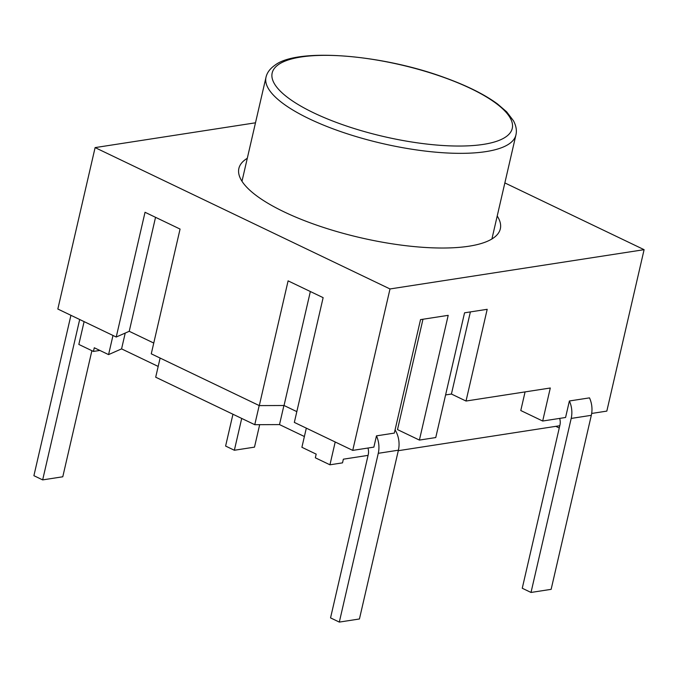 <?xml version="1.0" encoding="UTF-8"?>
<svg xmlns="http://www.w3.org/2000/svg" width="678" height="678" viewBox="0 0 678 678"><rect width="100%" height="100%" fill="white"/><g stroke="black" fill="none" stroke-linecap="round" stroke-linejoin="round"><path stroke-width="1.02" d="M153.753 343.051L129.235 331.296L116.235 337.025L145.033 212.282L180.068 229.071L151.27 353.823L259.301 405.605L288.099 280.861L323.135 297.65L294.337 422.402L352.73 450.387L390.003 288.955L95.106 147.601L255.487 122.803M129.235 331.296L155.542 217.316M296.828 411.631L284.04 405.503L259.301 405.605M284.04 405.503L310.355 291.523M116.235 337.025L57.833 309.032L95.106 147.601M445.59 394.935L451.421 394.037L466.023 401.037L487.194 309.312L464.557 312.812L435.751 437.556L419.402 440.081L397.503 429.589L422.979 319.236M419.402 440.081L448.2 315.338L420.529 319.618L394.325 433.098L376.468 435.861A21.704 16.586 81.2 0 1 378.273 453.311L398.401 450.2L359.433 618.98L339.314 622.09L378.273 453.311M466.023 401.037L550.299 388.002L542.68 421.03L520.78 410.529L525.077 391.901M569.384 400.978A21.704 16.586 81.2 0 1 571.19 418.428L531.01 592.453L551.138 589.343L591.318 415.317A21.704 16.586 -98.8 0 0 589.504 397.867L569.384 400.978L565.571 417.487L542.68 421.03M504.856 182.924L644.1 249.674L606.827 411.105L591.674 413.453M644.1 249.674L390.003 288.955M376.468 435.861L373.866 447.124L352.73 450.387M451.421 394.037L470.379 311.905M84.106 321.626L78.834 344.441L93.437 351.433L99.861 350.441M306.32 428.14L301.896 447.285L316.185 454.133L315.338 457.803L329.94 464.803L342.517 462.854L343.365 459.184L368.069 455.37M398.291 450.692L559.774 425.725M160.118 358.06L155.694 377.205L254.767 424.691L279.506 424.589L304.38 436.513M93.437 351.433L94.284 347.763L108.573 354.611L121.574 348.882L158.186 366.434M335.203 441.988L329.94 464.803M283.913 405.503L279.506 424.589M259.191 405.554L254.767 424.691M125.227 333.067L121.574 348.882M112.989 335.474L108.573 354.611M555.807 426.343L559.257 427.996M531.01 592.453L522.255 588.25L559.952 424.979A9.865 7.534 -98.8 0 0 559.647 418.402M241.707 418.436L234.359 450.251L225.605 446.056L232.952 414.233M234.359 450.251L254.487 447.141L259.674 424.674M367.942 448.039A9.865 7.534 -98.8 0 1 368.247 454.616L330.55 617.887L339.314 622.09M91.894 350.696L62.783 476.778L42.663 479.897L79.69 319.507M70.927 315.312L33.9 475.693L42.663 479.897M398.401 450.2A21.704 16.586 -98.8 0 0 395.071 429.886M497.22 216.002A134.168 40.121 -167 0 1 500.33 228.817A134.168 40.121 -167 0 1 420.072 247.106A134.168 40.121 -167 0 1 284.065 211.858A134.168 40.121 -167 0 1 238.876 168.449A134.168 40.121 -167 0 1 247.292 158.296M571.19 418.428L591.318 415.317M241.987 181.272L265.996 77.284A128.252 38.349 13 0 0 382.333 143.507A128.252 38.349 13 0 0 515.916 134.99L491.914 238.97M470.761 88.547A123.201 36.841 -167 0 1 512.212 123.006A123.201 36.841 -167 0 1 376.426 134.786A123.201 36.841 -167 0 1 278.666 64.452A123.201 36.841 -167 0 1 470.761 88.547M265.996 77.284C267.005 72.716 269.963 68.707 274.87 65.266C297.006 47.697 381.18 54.189 444.624 77.606C467.032 85.708 484.702 94.53 497.635 104.065L506.652 111.828L513.5 120.811C516.17 125.871 516.975 130.591 515.916 134.99"/></g></svg>
